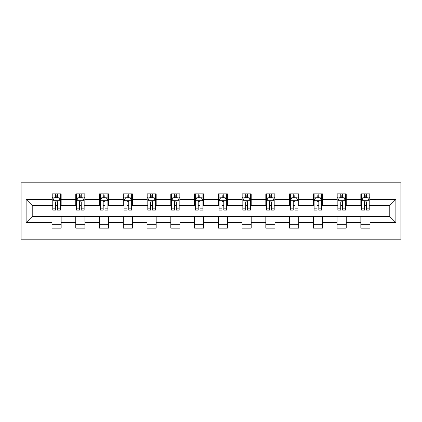<?xml version="1.0" encoding="UTF-8"?>
<svg xmlns="http://www.w3.org/2000/svg" width="422" height="422" viewBox="0 0 422 422"><rect width="100%" height="100%" fill="white"/><g stroke="black" fill="none" stroke-linecap="round" stroke-linejoin="round"><path stroke-width="0.63" d="M21.1 239.174L400.9 239.174L400.9 182.826L21.1 182.826L21.1 239.174M369.988 199.427L369.988 193.867L360.847 193.867L360.847 199.427L346.23 199.427L346.23 193.867L337.094 193.867L337.094 199.427L322.471 199.427L322.471 193.867L313.335 193.867L313.335 199.427L298.718 199.427L298.718 193.867L289.582 193.867L289.582 199.427L274.959 199.427L274.959 193.867L265.823 193.867L265.823 199.427L251.201 199.427L251.201 193.867L242.064 193.867L242.064 199.427L227.447 199.427L227.447 193.867L218.311 193.867L218.311 199.427L203.689 199.427L203.689 193.867L194.553 193.867L194.553 199.427L179.936 199.427L179.936 193.867L170.799 193.867L170.799 199.427L156.177 199.427L156.177 193.867L147.041 193.867L147.041 199.427L132.418 199.427L132.418 193.867L123.282 193.867L123.282 199.427L108.665 199.427L108.665 193.867L99.529 193.867L99.529 199.427L84.906 199.427L84.906 193.867L75.77 193.867L75.77 199.427L61.153 199.427L61.153 193.867L52.011 193.867L52.011 199.427L26.127 199.427L26.127 222.573L32.214 216.481L52.011 216.481L52.011 228.133L61.153 228.133L61.153 216.481L75.77 216.481L75.77 228.133L84.906 228.133L84.906 216.481L99.529 216.481L99.529 228.133L108.665 228.133L108.665 216.481L123.282 216.481L123.282 228.133L132.418 228.133L132.418 216.481L147.041 216.481L147.041 228.133L156.177 228.133L156.177 216.481L170.799 216.481L170.799 228.133L179.936 228.133L179.936 216.481L194.553 216.481L194.553 228.133L203.689 228.133L203.689 216.481L218.311 216.481L218.311 228.133L227.447 228.133L227.447 216.481L242.064 216.481L242.064 228.133L251.201 228.133L251.201 216.481L265.823 216.481L265.823 228.133L274.959 228.133L274.959 216.481L289.582 216.481L289.582 228.133L298.718 228.133L298.718 216.481L313.335 216.481L313.335 228.133L322.471 228.133L322.471 216.481L337.094 216.481L337.094 228.133L346.23 228.133L346.23 216.481L360.847 216.481L360.847 228.133L369.988 228.133L369.988 216.481L389.786 216.481L389.786 205.519L369.988 205.519L369.988 199.427L395.873 199.427L395.873 222.573L369.988 222.573M360.847 222.573L346.23 222.573M337.094 222.573L322.471 222.573M313.335 222.573L298.718 222.573M289.582 222.573L274.959 222.573M265.823 222.573L251.201 222.573M242.064 222.573L227.447 222.573M218.311 222.573L203.689 222.573M194.553 222.573L179.936 222.573M170.799 222.573L156.177 222.573M147.041 222.573L132.418 222.573M123.282 222.573L108.665 222.573M99.529 222.573L84.906 222.573M75.77 222.573L61.153 222.573M52.011 222.573L26.127 222.573M360.847 199.427L360.847 205.519L346.23 205.519L346.23 199.427M337.094 199.427L337.094 205.519L322.471 205.519L322.471 199.427M313.335 199.427L313.335 205.519L298.718 205.519L298.718 199.427M289.582 199.427L289.582 205.519L274.959 205.519L274.959 199.427M265.823 199.427L265.823 205.519L251.201 205.519L251.201 199.427M242.064 199.427L242.064 205.519L227.447 205.519L227.447 199.427M218.311 199.427L218.311 205.519L203.689 205.519L203.689 199.427M194.553 199.427L194.553 205.519L179.936 205.519L179.936 199.427M170.799 199.427L170.799 205.519L156.177 205.519L156.177 199.427M147.041 199.427L147.041 205.519L132.418 205.519L132.418 199.427M123.282 199.427L123.282 205.519L108.665 205.519L108.665 199.427M99.529 199.427L99.529 205.519L84.906 205.519L84.906 199.427M75.77 199.427L75.77 205.519L61.153 205.519L61.153 199.427M52.011 199.427L52.011 205.519L32.214 205.519L26.127 199.427M32.214 205.519L32.214 216.481M395.873 222.573L389.786 216.481M389.786 205.519L395.873 199.427M52.011 197.675L52.776 197.675M55.667 197.675L57.497 197.675M60.388 197.675L61.153 197.675M52.011 205.366L52.776 205.366M55.667 205.366L57.497 205.366M60.388 205.366L61.153 205.366M52.011 216.634L61.153 216.634M52.011 224.325L61.153 224.325M75.77 216.634L84.906 216.634M75.77 224.325L84.906 224.325M75.77 197.675L76.53 197.675M79.426 197.675L81.251 197.675M84.147 197.675L84.906 197.675M75.77 205.366L76.53 205.366M79.426 205.366L81.251 205.366M84.147 205.366L84.906 205.366M99.529 216.634L108.665 216.634M99.529 224.325L108.665 224.325M99.529 197.675L100.288 197.675M103.184 197.675L105.009 197.675M107.9 197.675L108.665 197.675M99.529 205.366L100.288 205.366M103.184 205.366L105.009 205.366M107.9 205.366L108.665 205.366M123.282 216.634L132.418 216.634M123.282 224.325L132.418 224.325M123.282 197.675L124.047 197.675M126.938 197.675L128.768 197.675M131.659 197.675L132.418 197.675M123.282 205.366L124.047 205.366M126.938 205.366L128.768 205.366M131.659 205.366L132.418 205.366M147.041 216.634L156.177 216.634M147.041 224.325L156.177 224.325M147.041 197.675L147.8 197.675M150.696 197.675L152.521 197.675M155.417 197.675L156.177 197.675M147.041 205.366L147.8 205.366M150.696 205.366L152.521 205.366M155.417 205.366L156.177 205.366M170.799 216.634L179.936 216.634M170.799 224.325L179.936 224.325M170.799 197.675L171.559 197.675M174.45 197.675L176.28 197.675M179.171 197.675L179.936 197.675M170.799 205.366L171.559 205.366M174.45 205.366L176.28 205.366M179.171 205.366L179.936 205.366M194.553 216.634L203.689 216.634M194.553 224.325L203.689 224.325M194.553 197.675L195.312 197.675M198.208 197.675L200.033 197.675M202.929 197.675L203.689 197.675M194.553 205.366L195.312 205.366M198.208 205.366L200.033 205.366M202.929 205.366L203.689 205.366M218.311 216.634L227.447 216.634M218.311 224.325L227.447 224.325M218.311 197.675L219.071 197.675M221.967 197.675L223.792 197.675M226.688 197.675L227.447 197.675M218.311 205.366L219.071 205.366M221.967 205.366L223.792 205.366M226.688 205.366L227.447 205.366M242.064 216.634L251.201 216.634M242.064 224.325L251.201 224.325M242.064 197.675L242.829 197.675M245.72 197.675L247.55 197.675M250.441 197.675L251.201 197.675M242.064 205.366L242.829 205.366M245.72 205.366L247.55 205.366M250.441 205.366L251.201 205.366M265.823 216.634L274.959 216.634M265.823 224.325L274.959 224.325M265.823 197.675L266.583 197.675M269.479 197.675L271.304 197.675M274.2 197.675L274.959 197.675M265.823 205.366L266.583 205.366M269.479 205.366L271.304 205.366M274.2 205.366L274.959 205.366M289.582 216.634L298.718 216.634M289.582 224.325L298.718 224.325M289.582 197.675L290.341 197.675M293.232 197.675L295.062 197.675M297.953 197.675L298.718 197.675M289.582 205.366L290.341 205.366M293.232 205.366L295.062 205.366M297.953 205.366L298.718 205.366M313.335 216.634L322.471 216.634M313.335 224.325L322.471 224.325M313.335 197.675L314.1 197.675M316.991 197.675L318.816 197.675M321.712 197.675L322.471 197.675M313.335 205.366L314.1 205.366M316.991 205.366L318.816 205.366M321.712 205.366L322.471 205.366M337.094 216.634L346.23 216.634M337.094 224.325L346.23 224.325M337.094 197.675L337.853 197.675M340.749 197.675L342.574 197.675M345.47 197.675L346.23 197.675M337.094 205.366L337.853 205.366M340.749 205.366L342.574 205.366M345.47 205.366L346.23 205.366M360.847 216.634L369.988 216.634M360.847 224.325L369.988 224.325M360.847 197.675L361.612 197.675M364.502 197.675L366.333 197.675M369.224 197.675L369.988 197.675M360.847 205.366L361.612 205.366M364.502 205.366L366.333 205.366M369.224 205.366L369.988 205.366M57.497 195.85L55.667 195.85M60.388 208.178L57.497 208.178L57.497 210.087L60.388 210.087L60.388 200.798L58.869 197.749L54.301 197.749L52.776 200.798L52.776 210.087L55.667 210.087L55.667 208.178L52.776 208.178M52.776 200.798L52.776 193.867M60.388 200.798L60.388 193.867M55.667 197.749L55.667 193.867M57.497 193.867L57.497 197.749M57.497 208.178L57.497 201.938C56.886 200.767 56.279 200.767 55.667 201.938L55.667 208.178M81.251 195.85L79.426 195.85M84.147 208.178L81.251 208.178L81.251 210.087L84.147 210.087L84.147 200.798L82.622 197.749L78.054 197.749L76.53 200.798L76.53 210.087L79.426 210.087L79.426 208.178L76.53 208.178M76.53 200.798L76.53 193.867M84.147 200.798L84.147 193.867M79.426 197.749L79.426 193.867M81.251 193.867L81.251 197.749M81.251 208.178L81.251 201.938C80.644 200.767 80.038 200.767 79.426 201.938L79.426 208.178M105.009 195.85L103.184 195.85M107.9 208.178L105.009 208.178L105.009 210.087L107.9 210.087L107.9 200.798L106.381 197.749L101.813 197.749L100.288 200.798L100.288 210.087L103.184 210.087L103.184 208.178L100.288 208.178M100.288 200.798L100.288 193.867M107.9 200.798L107.9 193.867M103.184 197.749L103.184 193.867M105.009 193.867L105.009 197.749M105.009 208.178L105.009 201.938C104.403 200.767 103.791 200.767 103.184 201.938L103.184 208.178M128.768 195.85L126.938 195.85M131.659 208.178L128.768 208.178L128.768 210.087L131.659 210.087L131.659 200.798L130.134 197.749L125.566 197.749L124.047 200.798L124.047 210.087L126.938 210.087L126.938 208.178L124.047 208.178M124.047 200.798L124.047 193.867M131.659 200.798L131.659 193.867M126.938 197.749L126.938 193.867M128.768 193.867L128.768 197.749M128.768 208.178L128.768 201.938C128.156 200.767 127.549 200.767 126.938 201.938L126.938 208.178M152.521 195.85L150.696 195.85M155.417 208.178L152.521 208.178L152.521 210.087L155.417 210.087L155.417 200.798L153.893 197.749L149.325 197.749L147.8 200.798L147.8 210.087L150.696 210.087L150.696 208.178L147.8 208.178M147.8 200.798L147.8 193.867M155.417 200.798L155.417 193.867M150.696 197.749L150.696 193.867M152.521 193.867L152.521 197.749M152.521 208.178L152.521 201.938C151.915 200.767 151.303 200.767 150.696 201.938L150.696 208.178M176.28 195.85L174.45 195.85M179.171 208.178L176.28 208.178L176.28 210.087L179.171 210.087L179.171 200.798L177.651 197.749L173.083 197.749L171.559 200.798L171.559 210.087L174.45 210.087L174.45 208.178L171.559 208.178M171.559 200.798L171.559 193.867M179.171 200.798L179.171 193.867M174.45 197.749L174.45 193.867M176.28 193.867L176.28 197.749M176.28 208.178L176.28 201.938C175.668 200.767 175.061 200.767 174.45 201.938L174.45 208.178M200.033 195.85L198.208 195.85M202.929 208.178L200.033 208.178L200.033 210.087L202.929 210.087L202.929 200.798L201.405 197.749L196.837 197.749L195.312 200.798L195.312 210.087L198.208 210.087L198.208 208.178L195.312 208.178M195.312 200.798L195.312 193.867M202.929 200.798L202.929 193.867M198.208 197.749L198.208 193.867M200.033 193.867L200.033 197.749M200.033 208.178L200.033 201.938C199.427 200.767 198.82 200.767 198.208 201.938L198.208 208.178M223.792 195.85L221.967 195.85M226.688 208.178L223.792 208.178L223.792 210.087L226.688 210.087L226.688 200.798L225.163 197.749L220.595 197.749L219.071 200.798L219.071 210.087L221.967 210.087L221.967 208.178L219.071 208.178M219.071 200.798L219.071 193.867M226.688 200.798L226.688 193.867M221.967 197.749L221.967 193.867M223.792 193.867L223.792 197.749M223.792 208.178L223.792 201.938C223.185 200.767 222.573 200.767 221.967 201.938L221.967 208.178M247.55 195.85L245.72 195.85M250.441 208.178L247.55 208.178L247.55 210.087L250.441 210.087L250.441 200.798L248.917 197.749L244.349 197.749L242.829 200.798L242.829 210.087L245.72 210.087L245.72 208.178L242.829 208.178M242.829 200.798L242.829 193.867M250.441 200.798L250.441 193.867M245.72 197.749L245.72 193.867M247.55 193.867L247.55 197.749M247.55 208.178L247.55 201.938C246.939 200.767 246.332 200.767 245.72 201.938L245.72 208.178M271.304 195.85L269.479 195.85M274.2 208.178L271.304 208.178L271.304 210.087L274.2 210.087L274.2 200.798L272.675 197.749L268.107 197.749L266.583 200.798L266.583 210.087L269.479 210.087L269.479 208.178L266.583 208.178M266.583 200.798L266.583 193.867M274.2 200.798L274.2 193.867M269.479 197.749L269.479 193.867M271.304 193.867L271.304 197.749M271.304 208.178L271.304 201.938C270.697 200.767 270.085 200.767 269.479 201.938L269.479 208.178M295.062 195.85L293.232 195.85M297.953 208.178L295.062 208.178L295.062 210.087L297.953 210.087L297.953 200.798L296.434 197.749L291.866 197.749L290.341 200.798L290.341 210.087L293.232 210.087L293.232 208.178L290.341 208.178M290.341 200.798L290.341 193.867M297.953 200.798L297.953 193.867M293.232 197.749L293.232 193.867M295.062 193.867L295.062 197.749M295.062 208.178L295.062 201.938C294.456 200.767 293.844 200.767 293.232 201.938L293.232 208.178M318.816 195.85L316.991 195.85M321.712 208.178L318.816 208.178L318.816 210.087L321.712 210.087L321.712 200.798L320.187 197.749L315.619 197.749L314.1 200.798L314.1 210.087L316.991 210.087L316.991 208.178L314.1 208.178M314.1 200.798L314.1 193.867M321.712 200.798L321.712 193.867M316.991 197.749L316.991 193.867M318.816 193.867L318.816 197.749M318.816 208.178L318.816 201.938C318.209 200.767 317.602 200.767 316.991 201.938L316.991 208.178M342.574 195.85L340.749 195.85M345.47 208.178L342.574 208.178L342.574 210.087L345.47 210.087L345.47 200.798L343.946 197.749L339.378 197.749L337.853 200.798L337.853 210.087L340.749 210.087L340.749 208.178L337.853 208.178M337.853 200.798L337.853 193.867M345.47 200.798L345.47 193.867M340.749 197.749L340.749 193.867M342.574 193.867L342.574 197.749M342.574 208.178L342.574 201.938C341.968 200.767 341.356 200.767 340.749 201.938L340.749 208.178M366.333 195.85L364.502 195.85M369.224 208.178L366.333 208.178L366.333 210.087L369.224 210.087L369.224 200.798L367.699 197.749L363.131 197.749L361.612 200.798L361.612 210.087L364.502 210.087L364.502 208.178L361.612 208.178M361.612 200.798L361.612 193.867M369.224 200.798L369.224 193.867M364.502 197.749L364.502 193.867M366.333 193.867L366.333 197.749M366.333 208.178L366.333 201.938C365.721 200.767 365.114 200.767 364.502 201.938L364.502 208.178M60.351 200.719L52.813 200.719M52.776 197.934L54.206 197.934M58.959 197.934L60.388 197.934M55.667 204.095L52.776 204.095M60.388 204.095L57.497 204.095M57.497 196.816L55.667 196.816M84.11 200.719L76.572 200.719M76.53 197.934L77.965 197.934M82.717 197.934L84.147 197.934M79.426 204.095L76.53 204.095M84.147 204.095L81.251 204.095M81.251 196.816L79.426 196.816M107.863 200.719L100.325 200.719M100.288 197.934L101.718 197.934M106.471 197.934L107.9 197.934M103.184 204.095L100.288 204.095M107.9 204.095L105.009 204.095M105.009 196.816L103.184 196.816M131.622 200.719L124.084 200.719M124.047 197.934L125.476 197.934M130.229 197.934L131.659 197.934M126.938 204.095L124.047 204.095M131.659 204.095L128.768 204.095M128.768 196.816L126.938 196.816M155.375 200.719L147.837 200.719M147.8 197.934L149.235 197.934M153.983 197.934L155.417 197.934M150.696 204.095L147.8 204.095M155.417 204.095L152.521 204.095M152.521 196.816L150.696 196.816M179.134 200.719L171.596 200.719M171.559 197.934L172.988 197.934M177.741 197.934L179.171 197.934M174.45 204.095L171.559 204.095M179.171 204.095L176.28 204.095M176.28 196.816L174.45 196.816M202.892 200.719L195.354 200.719M195.312 197.934L196.747 197.934M201.5 197.934L202.929 197.934M198.208 204.095L195.312 204.095M202.929 204.095L200.033 204.095M200.033 196.816L198.208 196.816M226.646 200.719L219.108 200.719M219.071 197.934L220.5 197.934M225.253 197.934L226.688 197.934M221.967 204.095L219.071 204.095M226.688 204.095L223.792 204.095M223.792 196.816L221.967 196.816M250.404 200.719L242.866 200.719M242.829 197.934L244.259 197.934M249.012 197.934L250.441 197.934M245.72 204.095L242.829 204.095M250.441 204.095L247.55 204.095M247.55 196.816L245.72 196.816M274.163 200.719L266.625 200.719M266.583 197.934L268.017 197.934M272.765 197.934L274.2 197.934M269.479 204.095L266.583 204.095M274.2 204.095L271.304 204.095M271.304 196.816L269.479 196.816M297.916 200.719L290.378 200.719M290.341 197.934L291.771 197.934M296.524 197.934L297.953 197.934M293.232 204.095L290.341 204.095M297.953 204.095L295.062 204.095M295.062 196.816L293.232 196.816M321.675 200.719L314.137 200.719M314.1 197.934L315.529 197.934M320.282 197.934L321.712 197.934M316.991 204.095L314.1 204.095M321.712 204.095L318.816 204.095M318.816 196.816L316.991 196.816M345.428 200.719L337.89 200.719M337.853 197.934L339.283 197.934M344.036 197.934L345.47 197.934M340.749 204.095L337.853 204.095M345.47 204.095L342.574 204.095M342.574 196.816L340.749 196.816M369.187 200.719L361.649 200.719M361.612 197.934L363.041 197.934M367.794 197.934L369.224 197.934M364.502 204.095L361.612 204.095M369.224 204.095L366.333 204.095M366.333 196.816L364.502 196.816"/></g></svg>
